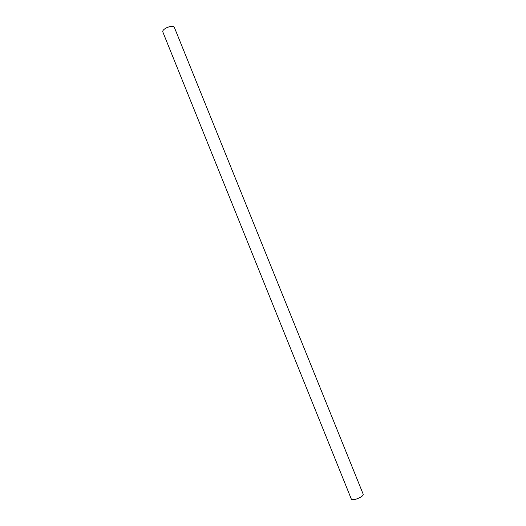 <?xml version="1.0" encoding="UTF-8"?>
<svg xmlns="http://www.w3.org/2000/svg" width="526" height="526" viewBox="0 0 526 526"><rect width="100%" height="100%" fill="white"/><g stroke="black" fill="none" stroke-linecap="round" stroke-linejoin="round"><path stroke-width="0.79" d="M166.282 27.924C163.685 29.357 162.514 30.653 162.764 31.803L351.355 499.161C351.881 499.93 353.61 499.871 356.543 498.983C360.915 497.359 363.15 495.821 363.256 494.355L174.257 27.161C173.047 25.827 170.385 26.083 166.282 27.924"/></g></svg>
